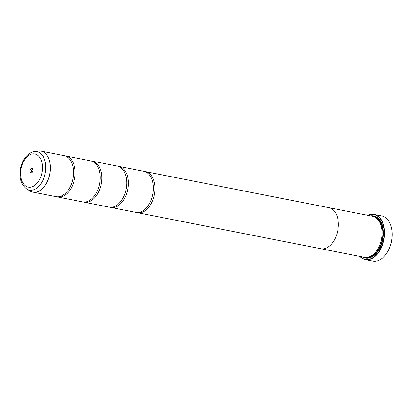 <?xml version="1.0" encoding="UTF-8"?>
<svg xmlns="http://www.w3.org/2000/svg" width="412" height="412" viewBox="0 0 412 412"><rect width="100%" height="100%" fill="white"/><g stroke="black" fill="none" stroke-linecap="round" stroke-linejoin="round"><path stroke-width="0.62" d="M26.821 189.123C20.451 184.154 18.54 176.46 21.084 166.036C23.536 157.884 27.908 153.063 34.206 151.57A19.601 12.309 101.1 0 1 44.614 175.703A19.601 12.309 101.1 0 1 26.821 189.123L30.128 191.075L32.857 192.126L55.991 196.668A20.914 13.138 -78.9 0 0 71.353 184.113A20.914 13.138 -78.9 0 0 72.285 181.311A20.914 13.138 -78.9 0 0 73.527 173.061A20.914 13.138 -78.9 0 0 64.061 155.628L40.927 151.08A20.914 13.138 101.1 0 1 49.152 176.769A20.914 13.138 101.1 0 1 32.857 192.126A20.914 13.138 101.1 0 1 31.492 191.729M56.799 196.787A20.914 13.138 -78.9 0 0 57.592 196.982L82.611 201.901A20.914 13.138 -78.9 0 0 97.968 189.345A20.914 13.138 -78.9 0 0 98.901 186.543A20.914 13.138 -78.9 0 0 100.142 178.293A20.914 13.138 -78.9 0 0 90.676 160.855L65.657 155.942A20.914 13.138 -78.9 0 0 64.849 155.824M83.415 202.019A20.914 13.138 -78.9 0 0 84.208 202.215L109.226 207.133A20.914 13.138 -78.9 0 0 124.584 194.577A20.914 13.138 -78.9 0 0 125.516 191.776A20.914 13.138 -78.9 0 0 126.757 183.52A20.914 13.138 -78.9 0 0 117.291 166.088L92.273 161.169A20.914 13.138 -78.9 0 0 91.464 161.056M110.03 207.251A20.914 13.138 -78.9 0 0 110.823 207.447L135.842 212.36A20.914 13.138 -78.9 0 0 151.199 199.81A20.914 13.138 -78.9 0 0 152.131 197.008A20.914 13.138 -78.9 0 0 153.372 188.753A20.914 13.138 -78.9 0 0 143.906 171.32L118.888 166.402A20.914 13.138 -78.9 0 0 118.079 166.283M391.374 227.532A22.66 14.229 101.1 0 1 391.4 227.64A22.66 14.229 101.1 0 1 390.834 244.146A22.66 14.229 101.1 0 1 386.24 253.89A22.66 14.229 101.1 0 1 386.173 253.983M365.289 259.591L372.85 261.074A23.005 14.451 -78.9 0 0 386.111 254.075A23.005 14.451 -78.9 0 0 390.772 244.182A23.005 14.451 -78.9 0 0 391.349 227.424A23.005 14.451 -78.9 0 0 381.718 215.924L374.163 214.441A23.005 14.451 101.1 0 1 383.212 242.694A23.005 14.451 101.1 0 1 365.289 259.591A23.005 14.451 101.1 0 1 359.8 256.388M30.2 169.981A2.302 1.447 -78.9 0 0 30.612 172.546A2.302 1.447 -78.9 0 0 32.43 172.108A2.302 1.447 -78.9 0 0 32.898 171.119A2.302 1.447 -78.9 0 0 32.955 169.445A2.302 1.447 -78.9 0 0 31.626 168.297A2.302 1.447 -78.9 0 0 30.2 169.981M33.022 169.847A1.257 0.788 -78.9 0 0 32.589 169.476A1.257 0.788 -78.9 0 0 31.611 170.398A1.257 0.788 -78.9 0 0 32.105 171.938A1.257 0.788 -78.9 0 0 32.641 171.763M359.954 256.418A22.799 14.317 -78.9 0 0 382.928 242.611A22.799 14.317 -78.9 0 0 381.533 220.786A22.799 14.317 -78.9 0 0 368.024 215.352M367.87 215.322A23.005 14.451 101.1 0 1 374.163 214.441M376.594 250.846A20.574 12.921 -78.9 0 0 376.661 250.759A20.574 12.921 -78.9 0 0 380.827 241.906A20.574 12.921 -78.9 0 0 381.347 226.919A20.574 12.921 -78.9 0 0 381.316 226.806M328.477 207.591A20.924 13.143 101.1 0 1 328.884 207.663A20.914 13.138 101.1 0 1 337.109 233.362A20.924 13.143 101.1 0 1 320.814 248.73L364.466 257.304A20.924 13.143 -78.9 0 0 376.527 250.939A20.924 13.143 -78.9 0 0 380.765 241.942A20.924 13.143 -78.9 0 0 381.291 226.698A20.924 13.143 -78.9 0 0 372.536 216.243L328.884 207.663A20.924 13.143 101.1 0 1 337.119 233.362A20.914 13.138 101.1 0 1 320.819 248.719A20.924 13.143 101.1 0 1 320.412 248.637M362.534 256.928A21.481 13.493 -78.9 0 0 377.804 251.526A21.481 13.493 -78.9 0 0 382.156 242.287A21.481 13.493 -78.9 0 0 382.697 226.636A21.481 13.493 -78.9 0 0 370.604 215.862M363.966 257.206A21.136 13.272 -78.9 0 0 377.871 251.433M57.592 196.982A20.914 13.138 -78.9 0 0 73.882 181.625A20.914 13.138 -78.9 0 0 65.657 155.942M84.208 202.215A20.914 13.138 -78.9 0 0 100.497 186.857A20.914 13.138 -78.9 0 0 92.273 161.169M110.823 207.447A20.914 13.138 -78.9 0 0 127.112 192.09A20.914 13.138 -78.9 0 0 118.888 166.402M136.645 212.479A20.914 13.138 -78.9 0 0 137.438 212.674A20.914 13.138 -78.9 0 0 153.727 197.317A20.914 13.138 -78.9 0 0 145.503 171.634A20.914 13.138 -78.9 0 0 144.7 171.516M382.722 226.749A21.136 13.272 -78.9 0 0 372.041 216.145M39.511 150.926A20.914 13.138 101.1 0 1 40.927 151.08L38.002 151.019A20.909 13.133 -78.9 0 1 49.105 176.758A20.909 13.133 -78.9 0 1 30.128 191.075M367.7 257.309A20.574 12.921 -78.9 0 0 381.625 242.065A20.574 12.921 -78.9 0 0 375.528 217.459M365.135 257.407A20.924 13.143 -78.9 0 0 382.099 242.205A20.924 13.143 -78.9 0 0 373.195 216.398M41.458 174.724A16.907 10.619 -78.9 0 0 36.127 154.366A16.907 10.619 -78.9 0 0 21.635 166.376A16.907 10.619 -78.9 0 0 26.965 186.739A16.907 10.619 -78.9 0 0 41.458 174.724M34.206 151.57L38.002 151.019M145.503 171.634L328.884 207.674M137.438 212.674L320.819 248.719"/></g></svg>
